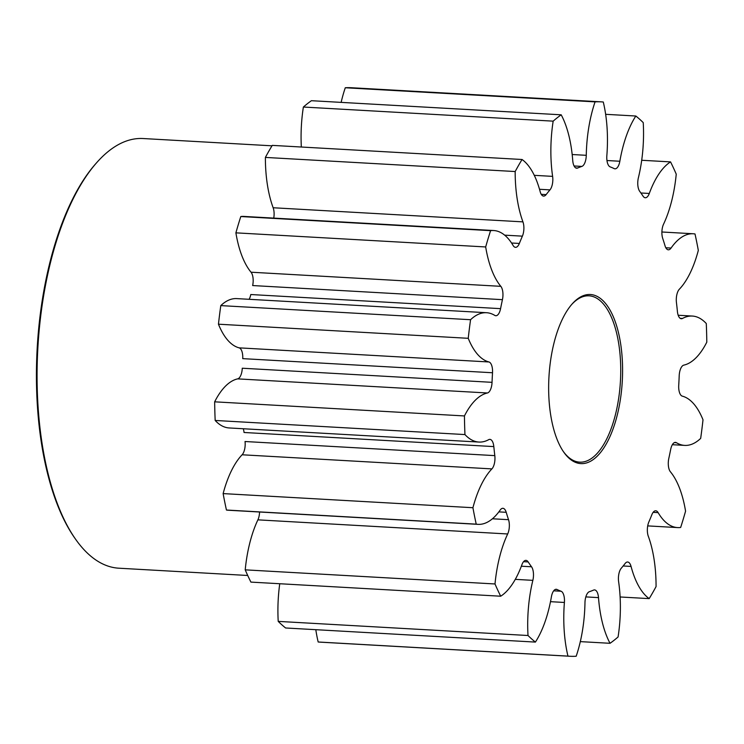 <?xml version="1.0" encoding="UTF-8"?>
<svg xmlns="http://www.w3.org/2000/svg" width="744" height="744" viewBox="0 0 744 744"><rect width="100%" height="100%" fill="white"/><g stroke="black" fill="none" stroke-linecap="round" stroke-linejoin="round"><path stroke-width="1.12" d="M680.156 318.311L682.527 318.441A10.546 4.576 -86.8 0 1 681.402 318.739A10.546 4.576 -86.8 0 1 681.318 318.739A10.546 4.576 -86.8 0 1 677.412 311.513A215.174 93.316 -86.8 0 0 676.436 302.483A10.546 4.576 -86.8 0 1 679.346 289.221A85.467 37.061 -86.8 0 0 698.318 250.403A277.651 120.407 93.2 0 0 695.008 233.969A85.467 37.061 -86.8 0 0 693.203 233.765A85.467 37.061 -86.8 0 0 692.552 233.737A85.467 37.061 -86.8 0 0 671.069 248.05A10.546 4.576 -86.8 0 1 668.41 249.817A10.546 4.576 -86.8 0 1 668.335 249.817A10.546 4.576 -86.8 0 1 665.034 245.808A215.174 93.316 -86.8 0 0 662.718 238.424A10.546 4.576 -86.8 0 1 663.564 224.149A85.467 37.061 -86.8 0 0 676.24 174.152A277.651 120.407 93.2 0 0 670.549 161.894L641.7 160.267M640.891 192.984L649.298 193.459A10.546 4.576 -86.8 0 1 645.374 197.755A10.546 4.576 -86.8 0 1 645.299 197.746A10.546 4.576 -86.8 0 1 643.076 196.184A215.174 93.316 -86.8 0 0 639.701 191.329A10.546 4.576 -86.8 0 1 638.389 177.76A85.467 37.061 -86.8 0 0 643.235 122.611A277.651 120.407 93.2 0 0 635.832 116.018L605.644 114.316M606.955 160.527L619.845 161.253A10.546 4.576 -86.8 0 1 615.074 168.823A10.546 4.576 -86.8 0 1 614.99 168.823A10.546 4.576 -86.8 0 1 614.191 168.609A215.174 93.316 -86.8 0 0 610.164 166.879A10.546 4.576 -86.8 0 1 606.844 155.654A85.467 37.061 -86.8 0 0 603.282 102.002A277.651 120.407 93.2 0 0 601.282 101.854A277.651 120.407 93.2 0 0 599.18 101.77A277.651 120.407 93.2 0 0 595.07 101.872L345.281 87.755A277.651 120.407 93.2 0 1 349.401 87.662A277.651 120.407 93.2 0 1 351.493 87.736L601.282 101.854M575.726 167.902L577.669 168.014A10.546 4.576 -86.8 0 1 576.758 168.209A10.546 4.576 -86.8 0 1 576.684 168.2A10.546 4.576 -86.8 0 1 572.731 160.49A85.467 37.061 -86.8 0 0 561.19 114.809A277.651 120.407 93.2 0 0 553.164 121.151L303.375 107.034A85.467 37.061 -86.8 0 0 301.339 147.024M541.251 194.333L546.133 194.612A10.546 4.576 -86.8 0 1 543.678 196.1A10.546 4.576 -86.8 0 1 543.594 196.1A10.546 4.576 -86.8 0 1 540.181 191.692A85.467 37.061 -86.8 0 0 522.056 159.495A277.651 120.407 93.2 0 0 515.174 171.538L265.385 157.421A85.467 37.061 -86.8 0 0 273.15 207.753L522.939 221.87A85.467 37.061 -86.8 0 1 515.174 171.538M511.565 243.009L519.349 243.446A10.546 4.576 -86.8 0 1 515.592 247.343A10.546 4.576 -86.8 0 1 515.508 247.334A10.546 4.576 -86.8 0 1 513.109 245.492A85.467 37.061 -86.8 0 0 493.709 230.528A85.467 37.061 -86.8 0 0 493.058 230.51A85.467 37.061 -86.8 0 0 490.584 230.659L240.796 216.541A85.467 37.061 -86.8 0 1 243.279 216.392A85.467 37.061 -86.8 0 1 243.92 216.42L493.709 230.528M249.11 299.302A10.546 4.576 93.2 0 0 250.784 294.531L500.573 308.648A10.546 4.576 -86.8 0 1 495.885 315.735A10.546 4.576 -86.8 0 1 495.802 315.726A10.546 4.576 -86.8 0 1 494.788 315.4A85.467 37.061 -86.8 0 0 486.548 312.713A85.467 37.061 -86.8 0 0 485.906 312.694A85.467 37.061 -86.8 0 0 470.571 319.715L220.791 305.607A85.467 37.061 -86.8 0 1 236.118 298.577A85.467 37.061 -86.8 0 1 236.769 298.604L486.548 312.713M682.527 318.441A85.467 37.061 -86.8 0 1 691.669 316.033A85.467 37.061 -86.8 0 1 692.311 316.051A85.467 37.061 -86.8 0 1 706.289 323.538A277.651 120.407 93.2 0 1 706.8 342.175A85.467 37.061 -86.8 0 1 683.82 365.127A10.546 4.576 -86.8 0 0 679.198 375.776A215.174 93.316 -86.8 0 1 678.723 385.364A10.546 4.576 -86.8 0 0 682.304 396.143A85.467 37.061 -86.8 0 1 703.006 419.802A277.651 120.407 93.2 0 1 700.671 438.393A85.467 37.061 -86.8 0 1 685.336 445.423A85.467 37.061 -86.8 0 1 684.694 445.396A85.467 37.061 -86.8 0 1 676.454 442.717L674.389 442.596M589.76 294.484A84.686 36.726 -86.8 0 1 622.365 379.654A84.686 36.726 -86.8 0 1 581.483 463.624A84.686 36.726 -86.8 0 1 563.785 452.175A84.686 36.726 -86.8 0 1 548.951 376.985A84.686 36.726 -86.8 0 1 572.164 303.943A84.686 36.726 -86.8 0 1 589.76 294.484M563.338 451.524A83.291 36.121 93.2 0 0 579.669 462.145A83.291 36.121 93.2 0 0 580.301 462.173A83.291 36.121 93.2 0 0 620.477 380.296A83.291 36.121 93.2 0 0 589.071 295.824A83.291 36.121 93.2 0 0 588.439 295.805A83.291 36.121 93.2 0 0 571.643 304.538M75.535 539.158L74.642 537.884A213.788 92.712 -86.8 0 1 37.2 348.071A213.788 92.712 -86.8 0 1 95.79 163.68L96.813 162.518A215.174 93.316 93.2 0 0 37.851 348.108A215.174 93.316 93.2 0 0 75.535 539.158A215.174 93.316 93.2 0 0 118.873 568.202L247.724 575.484M272.006 145.815L143.155 138.533A215.174 93.316 93.2 0 0 141.527 138.477A215.174 93.316 93.2 0 0 96.813 162.518M478.931 442.057A85.467 37.061 -86.8 0 1 464.954 434.57A277.651 120.407 93.2 0 1 464.442 415.942L214.653 401.825A277.651 120.407 93.2 0 0 215.174 420.462A85.467 37.061 -86.8 0 0 229.143 427.949L478.931 442.057A85.467 37.061 -86.8 0 0 479.573 442.085A85.467 37.061 -86.8 0 0 488.706 439.667A10.546 4.576 -86.8 0 1 489.84 439.369A10.546 4.576 -86.8 0 1 489.915 439.379A10.546 4.576 -86.8 0 1 493.821 446.595L244.041 432.487A10.546 4.576 93.2 0 0 243.269 428.749M478.039 524.353A85.467 37.061 -86.8 0 1 476.225 524.139A277.651 120.407 93.2 0 1 472.924 507.715L223.135 493.598A277.651 120.407 93.2 0 0 226.446 510.031A85.467 37.061 -86.8 0 0 228.259 510.235L478.039 524.353A85.467 37.061 -86.8 0 0 478.69 524.371A85.467 37.061 -86.8 0 0 500.173 510.059A10.546 4.576 -86.8 0 1 502.823 508.301A10.546 4.576 -86.8 0 1 502.907 508.301A10.546 4.576 -86.8 0 1 506.208 512.3L498.852 511.881M492.416 518.782L508.524 519.684A10.546 4.576 -86.8 0 1 507.678 533.969A85.467 37.061 -86.8 0 0 495.002 583.966A277.651 120.407 93.2 0 0 500.693 596.214A85.467 37.061 -86.8 0 0 521.944 564.649A10.546 4.576 -86.8 0 1 525.859 560.362A10.546 4.576 -86.8 0 1 525.943 560.362A10.546 4.576 -86.8 0 1 528.166 561.934L523.562 561.674M521.358 566.212L531.532 566.779A10.546 4.576 -86.8 0 1 532.853 580.348A85.467 37.061 -86.8 0 0 528.008 635.506A277.651 120.407 93.2 0 0 535.401 642.091A85.467 37.061 -86.8 0 0 551.397 596.855A10.546 4.576 -86.8 0 1 556.168 589.285A10.546 4.576 -86.8 0 1 556.252 589.285A10.546 4.576 -86.8 0 1 557.051 589.508L555.424 589.415M553.685 590.82L561.078 591.238A10.546 4.576 -86.8 0 1 564.398 602.463A85.467 37.061 -86.8 0 0 567.96 656.115A277.651 120.407 93.2 0 0 569.96 656.264A277.651 120.407 93.2 0 0 572.062 656.338A277.651 120.407 93.2 0 0 576.172 656.245A85.467 37.061 -86.8 0 0 584.97 602.798A10.546 4.576 -86.8 0 1 589.388 591.694A215.174 93.316 -86.8 0 0 593.572 590.094A10.546 4.576 -86.8 0 1 594.475 589.908A10.546 4.576 -86.8 0 1 594.558 589.908A10.546 4.576 -86.8 0 1 598.501 597.618L585.835 596.902M598.501 597.618A85.467 37.061 -86.8 0 0 610.043 643.3A277.651 120.407 93.2 0 0 618.078 636.966A85.467 37.061 -86.8 0 0 618.627 581.743A10.546 4.576 -86.8 0 1 621.268 568.239A215.174 93.316 -86.8 0 0 625.109 563.506A10.546 4.576 -86.8 0 1 627.564 562.008A10.546 4.576 -86.8 0 1 627.638 562.008A10.546 4.576 -86.8 0 1 631.052 566.426L623.146 565.979M631.052 566.426A85.467 37.061 -86.8 0 0 649.187 598.622A277.651 120.407 93.2 0 0 656.069 586.579A85.467 37.061 -86.8 0 0 648.303 536.247A10.546 4.576 -86.8 0 1 648.852 521.962A215.174 93.316 -86.8 0 0 651.884 514.662A10.546 4.576 -86.8 0 1 655.65 510.775A10.546 4.576 -86.8 0 1 655.734 510.775A10.546 4.576 -86.8 0 1 658.124 512.625L653.139 512.346M647.708 525.896L677.533 527.58A85.467 37.061 -86.8 0 0 678.184 527.608A85.467 37.061 -86.8 0 0 680.658 527.459A277.651 120.407 93.2 0 0 685.568 511.156A85.467 37.061 -86.8 0 0 670.418 471.789A10.546 4.576 -86.8 0 1 668.8 458.453A215.174 93.316 -86.8 0 0 670.669 449.469A10.546 4.576 -86.8 0 1 675.357 442.382A10.546 4.576 -86.8 0 1 675.431 442.382A10.546 4.576 -86.8 0 1 676.454 442.717M561.078 591.238A215.174 93.316 -86.8 0 1 557.051 589.508M531.532 566.779A215.174 93.316 -86.8 0 1 528.166 561.934M508.524 519.684A215.174 93.316 -86.8 0 1 506.208 512.3M223.135 493.598A85.467 37.061 -86.8 0 1 242.107 454.779A10.546 4.576 93.2 0 0 245.027 441.518L494.806 455.626A215.174 93.316 -86.8 0 1 493.821 446.595M214.653 401.825A85.467 37.061 -86.8 0 1 237.634 378.873A10.546 4.576 93.2 0 0 242.265 368.224L492.044 382.332A215.174 93.316 -86.8 0 1 492.519 372.753L242.73 358.636A10.546 4.576 93.2 0 0 239.149 347.857A85.467 37.061 -86.8 0 1 218.457 324.198A277.651 120.407 93.2 0 1 220.791 305.607M500.573 308.648A215.174 93.316 -86.8 0 1 502.433 299.665L252.653 285.547A10.546 4.576 93.2 0 0 251.035 272.211A85.467 37.061 -86.8 0 1 235.895 232.844A277.651 120.407 93.2 0 1 240.796 216.541M519.349 243.446A215.174 93.316 -86.8 0 1 522.39 236.146L504.655 235.15M546.133 194.612A215.174 93.316 -86.8 0 1 549.974 189.878L539.521 189.283M577.669 168.014A215.174 93.316 -86.8 0 1 581.855 166.414L574.08 165.977M561.19 114.809L311.411 100.7A277.651 120.407 93.2 0 0 303.375 107.034M273.746 218.104A10.546 4.576 93.2 0 0 273.15 207.753M522.056 159.495L272.267 145.378A277.651 120.407 93.2 0 0 265.385 157.421M495.002 583.966L245.213 569.848A85.467 37.061 -86.8 0 1 257.889 519.851A10.546 4.576 93.2 0 0 259.554 512.002M245.213 569.848A277.651 120.407 93.2 0 0 250.914 582.106L500.693 596.214M528.008 635.506L278.219 621.389A277.651 120.407 93.2 0 0 285.622 627.983L535.401 642.091M278.219 621.389A85.467 37.061 -86.8 0 1 279.753 583.733M567.96 656.115L318.181 641.998A277.651 120.407 93.2 0 0 320.171 642.146L569.96 656.264M318.181 641.998A85.467 37.061 -86.8 0 1 315.809 629.684M476.225 524.139L226.446 510.031M464.954 434.57L215.174 420.462M494.806 455.626A10.546 4.576 -86.8 0 1 491.896 468.897L242.107 454.779M472.924 507.715A85.467 37.061 -86.8 0 1 491.896 468.897M677.533 527.58A85.467 37.061 -86.8 0 1 658.124 512.625M649.298 193.459A85.467 37.061 -86.8 0 1 670.549 161.894M619.845 161.253A85.467 37.061 -86.8 0 1 635.832 116.018M572.183 154.52L586.272 155.319A85.467 37.061 -86.8 0 1 595.07 101.872M586.272 155.319A10.546 4.576 -86.8 0 1 581.855 166.414M534.285 175.333L552.615 176.375A85.467 37.061 -86.8 0 1 553.164 121.151M552.615 176.375A10.546 4.576 -86.8 0 1 549.974 189.878M522.939 221.87A10.546 4.576 -86.8 0 1 522.39 236.146M490.584 230.659A277.651 120.407 93.2 0 0 485.674 246.952L235.895 232.844M251.035 272.211L500.824 286.328A85.467 37.061 -86.8 0 1 485.674 246.952M500.824 286.328A10.546 4.576 -86.8 0 1 502.433 299.665M470.571 319.715A277.651 120.407 93.2 0 0 468.236 338.306L218.457 324.198M239.149 347.857L488.938 361.965A85.467 37.061 -86.8 0 1 468.236 338.306M488.938 361.965A10.546 4.576 -86.8 0 1 492.519 372.753M492.044 382.332A10.546 4.576 -86.8 0 1 487.422 392.981L237.634 378.873M464.442 415.942A85.467 37.061 -86.8 0 1 487.422 392.981M341.143 102.374A85.467 37.061 -86.8 0 1 345.281 87.755M610.043 643.3L580.311 641.626M649.187 598.622L620.115 596.976M665.815 247.752L671.069 248.05M564.398 602.463L550.486 601.673M532.853 580.348L515.285 579.362M507.678 533.969L257.889 519.851M661.9 231.998L693.203 233.765M678.193 315.251L692.311 316.051M672.353 444.698L684.694 445.396"/></g></svg>
